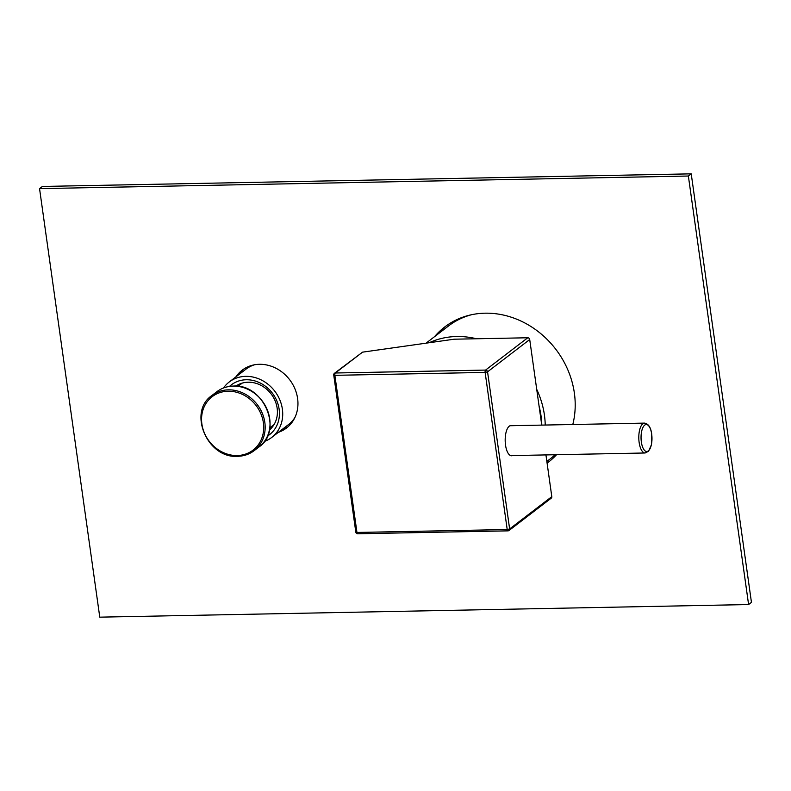 <?xml version="1.0" encoding="UTF-8"?>
<svg xmlns="http://www.w3.org/2000/svg" width="791" height="791" viewBox="0 0 791 791"><rect width="100%" height="100%" fill="white"/><g stroke="black" fill="none" stroke-linecap="round" stroke-linejoin="round"><path stroke-width="1.19" d="M555.104 454.736A83.678 73.316 52.5 0 1 550.269 458.839L546.858 461.46M426.052 343.175L448.477 325.991A83.678 73.316 52.5 0 1 471.466 314.739M545.226 425.044A83.678 73.316 -127.5 0 0 536.713 389.33M476.479 338.766A83.678 73.316 -127.5 0 0 456.684 336.521A83.678 73.316 -127.5 0 0 429.226 342.721M541.795 425.103A81.068 71.022 -127.5 0 0 539.076 406.139M334.455 373.303A1.869 1.869 0 0 0 333.743 375.043L334.87 375.33L356.959 532.452L507.209 529.535L485.13 372.413L334.87 375.33A1.869 0.761 -91.1 0 1 335.335 372.996A1.869 1.641 -127.5 0 0 334.455 373.303L362.545 352.153L454.153 339.201L527.755 337.767A1.869 1.641 52.5 0 1 529.713 339.517L541.746 425.103M333.743 375.043L355.821 532.165L356.959 532.452A1.869 0.761 88.9 0 0 357.71 533.777L507.96 530.86A1.869 0.761 88.9 0 1 507.209 529.535L509.631 528.952L487.553 371.829L485.13 372.413A1.869 0.761 -91.1 0 1 485.585 370.079L335.335 372.996L362.545 352.153M551.802 496.649A1.869 1.641 52.5 0 1 551.228 498.162L509.058 530.474A1.869 1.641 -127.5 0 0 509.631 528.952L551.802 496.649L545.938 454.914M355.821 532.165A1.869 1.869 0 0 0 357.71 533.777A1.869 0.761 88.9 0 0 357.918 533.698M507.96 530.86A1.869 0.761 88.9 0 0 508.178 530.771A1.869 1.641 -127.5 0 0 509.058 530.474A1.869 1.869 0 0 1 507.96 530.86M511.985 425.687A15.128 6.13 88.9 0 0 511.016 425.518A15.128 6.13 88.9 0 0 509.275 426.181A15.128 6.13 88.9 0 0 505.291 442.95A15.128 6.13 88.9 0 0 511.609 455.774A15.128 6.13 88.9 0 0 512.558 455.567M223.477 387.995A34.933 30.602 -127.5 0 1 229.202 382.013A34.933 30.602 -127.5 0 1 245.754 376.348A34.933 30.602 52.5 0 1 279.747 399.712A34.933 30.602 52.5 0 1 271.689 437.463A34.933 30.602 52.5 0 1 264.421 441.437M294.934 417.45A34.933 30.602 52.5 0 1 288.408 424.648L271.689 437.463M229.202 382.013L245.922 369.199A34.933 30.602 52.5 0 1 254.573 364.77M229.519 386.394A31.383 27.497 52.5 0 1 246.228 379.749A31.383 27.497 52.5 0 1 277.275 401.996A31.383 27.497 52.5 0 1 267.546 436.019M235.856 386.117A27.645 24.224 52.5 0 1 248.156 382.221A27.645 24.224 52.5 0 1 274.843 400.197A27.645 24.224 52.5 0 1 269.464 429.968M748.593 604.551L751.45 602.366L691.225 173.842L688.368 176.027L39.55 188.634L99.775 617.158L748.593 604.551L688.368 176.027M691.225 173.842L42.407 186.449L39.55 188.634M437.433 334.455A85.181 74.631 52.5 0 1 446.154 325.922M549.735 461.104A85.181 74.631 52.5 0 1 547.065 462.933M238.744 374.707A36.426 31.917 52.5 0 1 243.618 369.16M287.855 426.893A36.426 31.917 52.5 0 1 281.23 430.156M434.575 336.64A85.181 74.631 52.5 0 1 444.71 326.99A85.181 74.631 52.5 0 1 485.071 313.187A85.181 74.631 52.5 0 1 572.793 424.5M556.557 454.716A85.181 74.631 52.5 0 1 548.321 462.211A85.181 74.631 52.5 0 1 547.085 463.14M235.886 376.892A36.426 31.917 52.5 0 1 242.155 370.208A36.426 31.917 52.5 0 1 259.418 364.295A36.426 31.917 52.5 0 1 294.865 388.668A36.426 31.917 52.5 0 1 286.461 428.03A36.426 31.917 52.5 0 1 278.373 432.351M529.713 339.517L487.553 371.829A1.869 1.641 -127.5 0 0 485.585 370.079L527.755 337.767M639.138 442.436A14.94 6.051 88.9 0 0 645.14 452.986L648.59 451.236L651.428 444.74L651.705 433.952C650.785 427.387 648.402 423.768 644.566 423.106A14.94 6.051 88.9 0 0 639.138 442.436M651.675 434.061A13.487 5.468 88.9 0 0 644.705 425.123A13.487 5.468 88.9 0 0 641.353 441.971A13.487 5.468 88.9 0 0 648.333 450.91A13.487 5.468 88.9 0 0 651.675 434.061M228.115 391.229A33.637 29.475 -127.5 0 0 201.883 423.976A33.637 29.475 -127.5 0 0 237.162 455.537A33.637 29.475 -127.5 0 0 263.393 422.79A33.637 29.475 -127.5 0 0 228.115 391.229M228.401 389.844A34.745 30.444 -127.5 0 0 211.939 395.48C187.467 411.874 207.321 458.721 237.607 456.318C243.865 456.15 249.392 454.261 254.198 450.633A34.745 30.444 -127.5 0 0 262.216 413.08A34.745 30.444 -127.5 0 0 228.401 389.844M237.735 456.269A34.745 30.444 -127.5 0 0 254.198 450.633L259.062 446.905A34.745 30.444 -127.5 0 0 267.081 409.352A34.745 30.444 -127.5 0 0 233.266 386.117A34.745 30.444 -127.5 0 0 216.803 391.743L211.939 395.48M510.64 455.606L645.14 452.986M510.057 425.726L644.566 423.106M259.062 446.905C283.534 430.502 263.67 383.655 233.394 386.067C227.136 386.226 221.609 388.114 216.803 391.743M269.82 427.832L274.012 424.629M238.012 386.324L242.204 383.111"/></g></svg>
